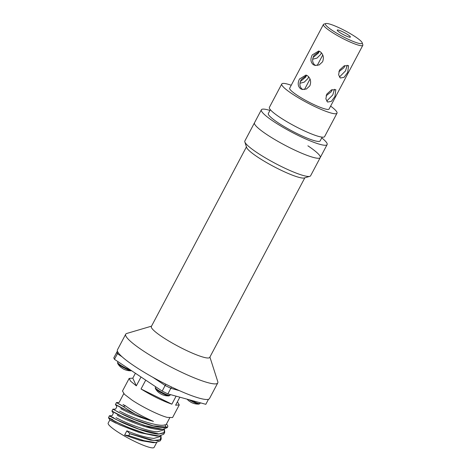 <?xml version="1.0" encoding="UTF-8"?>
<svg xmlns="http://www.w3.org/2000/svg" width="471" height="471" viewBox="0 0 471 471"><rect width="100%" height="100%" fill="white"/><g stroke="black" fill="none" stroke-linecap="round" stroke-linejoin="round"><path stroke-width="0.71" d="M269.954 110.438A37.197 5.581 27.9 0 0 261.376 109.784L254.493 122.784A37.197 5.581 27.9 0 0 266.845 134.559A37.197 5.581 27.9 0 1 254.493 122.784L244.855 140.982A37.197 5.581 27.9 0 0 244.843 141.93A37.197 5.581 27.9 0 0 257.207 152.757A37.197 5.581 27.9 0 0 309.824 176.337A37.197 5.581 27.9 0 0 310.601 175.789L320.239 157.591A37.197 5.581 27.9 0 0 307.887 145.816M244.843 141.93L246.598 147.417A33.029 4.957 27.9 0 0 257.578 157.026A33.029 4.957 27.9 0 0 304.301 177.967L309.824 176.337M246.433 146.905L151.35 326.491A33.029 4.957 27.9 0 0 162.318 336.948A33.029 4.957 27.9 0 0 192.209 353.073A33.029 4.957 27.9 0 0 209.73 357.401L304.814 177.814M151.527 326.156L126.799 333.45A52.075 7.813 27.9 0 0 125.71 334.216A52.075 7.813 27.9 0 0 142.996 350.701A52.075 7.813 27.9 0 0 190.125 376.129A52.075 7.813 27.9 0 0 217.749 382.952A52.075 7.813 27.9 0 0 217.773 381.622L209.907 357.065M125.71 334.216L117.45 349.818A52.075 7.813 27.9 0 0 134.735 366.303A52.075 7.813 27.9 0 0 181.865 391.725A52.075 7.813 27.9 0 0 209.489 398.548L217.749 382.952M320.239 157.591A37.197 5.581 27.9 0 1 300.504 152.716A37.197 5.581 27.9 0 1 266.845 134.559A37.197 5.581 27.9 0 0 300.504 152.716A37.197 5.581 27.9 0 0 320.239 157.591L327.121 144.591A37.197 5.581 27.9 0 0 321.758 137.868M200.399 402.829L199.045 404.089A7.96 1.195 -152.1 0 1 197.873 403.9A7.96 1.195 -152.1 0 1 189.042 399.708M191.185 402.375A14.836 8.19 -56.3 0 1 191.049 402.305A14.836 8.19 -56.3 0 1 190.16 401.669A14.589 11.687 -28.7 0 1 188.63 400.656A14.836 8.19 123.7 0 0 188.853 400.839A14.836 8.19 123.7 0 0 189.472 401.263M199.045 404.089A14.878 14.878 0 0 1 194.235 403.588A14.589 8.184 91.6 0 0 194.24 403.588L194.235 403.588A14.589 8.184 91.6 0 1 193.628 403.382A14.836 12.169 105.3 0 1 192.409 402.958A14.836 12.169 105.3 0 1 191.903 402.729M131.592 370.724L131.362 370.754A7.96 1.195 -152.1 0 1 130.19 370.565A7.96 1.195 -152.1 0 1 120.276 365.684A7.96 1.195 -152.1 0 1 117.703 363.524A14.878 14.878 0 0 0 121.171 367.504A14.836 8.19 123.7 0 0 121.789 367.922M123.496 369.04A14.836 8.19 -56.3 0 1 123.367 368.97A14.836 8.19 -56.3 0 1 122.478 368.334A14.589 11.687 -28.7 0 1 120.947 367.315A14.836 8.19 123.7 0 0 121.171 367.504M131.362 370.754A14.878 14.878 0 0 1 126.552 370.253A14.589 8.184 91.6 0 0 126.558 370.253L126.552 370.253A14.589 8.184 91.6 0 1 125.945 370.047A14.836 12.169 105.3 0 1 124.727 369.623A14.836 12.169 105.3 0 1 124.22 369.394M170.42 394.604L169.065 395.87A7.96 1.195 -152.1 0 1 167.894 395.681A7.96 1.195 -152.1 0 1 157.979 390.795A7.96 1.195 -152.1 0 1 155.406 388.64A14.878 14.878 0 0 0 158.874 392.62A14.836 8.19 123.7 0 0 159.492 393.038M161.2 394.15A14.836 8.19 -56.3 0 1 161.07 394.08A14.836 8.19 -56.3 0 1 160.181 393.45A14.589 11.687 -28.7 0 1 158.65 392.431A14.836 8.19 123.7 0 0 158.874 392.62M169.065 395.87A14.878 14.878 0 0 1 164.255 395.363A14.589 8.184 91.6 0 0 164.261 395.369L164.255 395.363A14.589 8.184 91.6 0 1 163.649 395.157A14.836 12.169 105.3 0 1 162.43 394.733A14.836 12.169 105.3 0 1 161.924 394.51M261.376 109.784A37.197 5.581 27.9 0 0 273.728 121.559A37.197 5.581 27.9 0 0 307.386 139.716A37.197 5.581 27.9 0 0 327.121 144.591M270.336 109.708L268.346 113.47A29.308 4.398 27.9 0 0 278.078 122.748A29.308 4.398 27.9 0 0 304.602 137.061A29.308 4.398 27.9 0 0 320.15 140.9L322.146 137.138M291.231 85.257A31.245 4.686 27.9 0 0 281.782 83.968L269.388 107.364A31.245 4.686 27.9 0 0 279.762 117.261A31.245 4.686 27.9 0 0 308.04 132.51A31.245 4.686 27.9 0 0 324.613 136.608L337 113.205A31.245 4.686 27.9 0 0 330.624 106.11M281.782 83.968A31.245 4.686 27.9 0 0 292.15 93.859A31.245 4.686 27.9 0 0 320.427 109.113A31.245 4.686 27.9 0 0 337 113.205M289.777 88.006A22.32 3.35 27.9 0 0 289.671 88.142A22.32 3.35 27.9 0 0 297.077 95.213A22.32 3.35 27.9 0 0 317.277 106.105A22.32 3.35 27.9 0 0 329.111 109.031A22.32 3.35 27.9 0 0 329.17 108.866M307.416 75.713C310.583 78.251 311.39 81.63 309.841 85.846L306.415 89.019L302.058 89.402L300.533 88.713C297.831 86.299 297.489 83.049 299.521 78.969L305.991 75.054L307.416 75.713M306.804 75.36L301.263 79.446C299.191 83.526 299.491 86.764 302.158 89.16L302.894 89.567M332.155 89.643L331.29 91.727L326.091 95.819M320.15 51.663C323.318 54.2 324.125 57.58 322.576 61.795L319.15 64.969L314.787 65.351L313.268 64.662C310.566 62.249 310.224 59.005 312.255 54.919L318.726 51.003L320.15 51.663M319.538 51.31L313.992 55.395C311.926 59.476 312.22 62.714 314.893 65.11L315.629 65.516M344.89 65.593L344.018 67.677L338.82 71.775M326.662 101.1L332.767 94.965L334.475 89.278M326.75 94.171L331.39 89.943L335.835 89.678L334.958 96.425L331.372 101.359L327.586 102.06L325.867 98.845L326.75 94.171M300.392 81.53L305.803 77.003L306.462 75.354M308.64 76.791L307.987 78.463L304.237 82.166L299.998 83.249M339.397 77.05L345.502 70.915L347.204 65.228M339.479 70.12L344.124 65.893L348.569 65.628L347.692 72.375L344.107 77.309L340.321 78.009L338.602 74.801L339.479 70.12M313.127 57.48L318.531 52.952L319.191 51.304M321.375 52.746L320.722 54.412L316.971 58.116L312.732 59.199M325.861 23.55L323.889 24.133A22.284 3.344 27.9 0 0 323.424 24.457A22.284 3.344 27.9 0 0 330.819 31.516A22.284 3.344 27.9 0 0 350.989 42.396A22.284 3.344 27.9 0 0 362.817 45.316A22.284 3.344 27.9 0 0 362.823 44.751L362.199 42.79A20.801 3.12 27.9 0 0 355.281 36.738A20.801 3.12 27.9 0 0 325.861 23.55A20.801 3.12 27.9 0 0 332.332 30.438A20.801 3.12 27.9 0 0 352.42 41.13A20.801 3.12 27.9 0 0 362.199 42.79M347.91 34.713A7.442 1.119 27.9 0 0 341.181 31.08A7.442 1.119 27.9 0 0 337.23 30.109A7.442 1.119 27.9 0 0 339.703 32.464A7.442 1.119 27.9 0 0 346.432 36.096A7.442 1.119 27.9 0 0 350.383 37.068A7.442 1.119 27.9 0 0 347.91 34.713M322.765 54.983L317.189 65.51M310.03 79.034L304.454 89.561M119.54 411.101L125.857 414.227C138.309 419.985 159.068 427.109 164.879 424.854L166.128 427.05L153.181 425.843L134.37 419.49L118.551 412.343L113.081 409.152L111.904 411M113.081 409.152L115.607 409.081L116.861 406.703L115.501 404.577L121.536 407.992L136.419 414.704C142.737 417.624 148.406 419.844 153.428 421.362C144.144 418.819 135.377 415.646 127.117 411.837L120.806 408.716M153.428 421.362A25.976 3.898 -152.1 0 1 128.995 408.292A25.976 3.898 -152.1 0 1 125.521 405.849L123.414 406.426L116.578 402.552L115.413 404.436L126.446 410.288L135.195 414.133A28.342 4.251 -152.1 0 1 127.058 409.122A28.342 4.251 -152.1 0 1 123.272 406.461L116.372 402.57M123.779 393.638L120.376 400.067A25.976 3.898 27.9 0 0 120.358 400.097L120.617 399.608M123.037 404.501L125.521 405.849M109.867 419.908L108.177 423.099A25.976 3.898 27.9 0 0 116.802 431.324A25.976 3.898 27.9 0 0 140.311 444.006A25.976 3.898 27.9 0 0 154.094 447.409L156.678 442.522M116.025 423.188C106.723 418.389 108.089 419.007 120.123 425.048L139.575 432.602L156.596 436.046L159.145 435.975M163.672 429.317L163.26 430.094L157.338 431.813C149.054 431.53 132.669 425.543 122.36 420.827L116.043 417.706M160.205 429.44L158.603 429.428C150.32 429.14 133.929 423.152 123.62 418.442L117.308 415.322M128.648 435.598L143.985 440.679L155.748 442.575L143.873 440.697L128.648 435.598L124.627 435.051L140.452 440.52L153.081 442.652L155.713 442.575M160.175 435.916L159.763 436.699L153.84 438.419C146.416 437.683 137.42 435.151 126.864 430.83L129.784 433.65L153.74 440.473L160.252 439.773L160.947 435.816M136.419 414.704L135.195 414.133M113.77 417.806C106.311 414.327 108.53 415.61 120.423 421.663C131.592 426.956 149.389 433.638 158.35 434.097L164.72 432.396L164.467 429.205M112.799 419.637C105.345 416.158 107.559 417.441 119.451 423.494C130.62 428.787 148.418 435.469 157.379 435.928L159.245 435.975L163.749 434.227L164.72 432.396M166.534 423.918L167.388 425.225A28.342 4.251 -152.1 0 1 167.747 426.679A28.342 4.251 -152.1 0 1 166.21 427.197C159.969 429.475 137.414 421.527 123.92 415.063L112.875 409.175M111.91 411L122.949 416.888L144.291 425.454L162.754 429.369L167.246 427.621L167.747 426.679M135.395 373.262L132.804 378.16L129.16 378.419L130.597 381.18L136.319 385.849L141.006 377M129.16 378.419L122.484 391.03L124.485 394.351L131.892 400.003C142.183 406.944 159.11 415.281 167.199 417.388L172.574 417.553L179.257 404.942L177.42 401.781M169.69 417.948L166.287 424.377A25.976 3.898 -152.1 0 1 164.879 424.854M164.444 429.211L164.12 432.89L159.116 433.997L139.051 429.187L117.744 420.279L109.378 415.775L108.513 417.789L114.212 421.033L128.353 427.474L145.533 433.585L159.08 435.975M109.584 415.758L112.11 415.687L113.364 413.303L112.004 411.183L117.703 414.427L131.845 420.868L149.024 426.979L162.678 429.369M155.748 442.575L160.252 440.827L161.223 438.996L157.667 440.691L150.443 440.114L129.725 433.744L128.76 435.575M160.976 435.81L161.223 438.996M179.851 397.188L175.606 405.201L179.251 404.942M145.727 380.144L141.041 388.993C152.115 395.817 162.389 400.874 171.856 404.171L176.095 396.158M117.403 351.072L113.794 357.883L114.447 359.308L162.171 391.095L167.876 393.903L205.821 404.312L208.482 399.29M136.319 385.849L132.804 378.16M171.856 404.171L141.041 388.993M162.171 391.095L165.144 385.478L170.849 388.287L179.333 390.618L170.849 388.287L167.876 393.903M118.08 352.449L117.42 353.692A51.969 7.795 27.9 0 1 116.773 352.267L117.42 353.692L122.071 356.788L117.42 353.692L114.447 359.308M165.827 384.195L165.144 385.478L152.892 377.318L165.144 385.478A51.969 7.795 27.9 0 0 170.849 388.287L171.526 387.003M200.028 403.529A8.331 1.248 -152.1 0 1 191.356 400.344M130.685 370.124A8.331 1.248 -152.1 0 1 120.382 365.031A8.331 1.248 -152.1 0 1 117.615 362.393L117.703 363.524M170.049 395.304A8.331 1.248 -152.1 0 1 165.627 394.215A8.331 1.248 -152.1 0 1 158.085 390.147A8.331 1.248 -152.1 0 1 155.318 387.509L155.406 388.64M124.627 435.051L126.864 430.83M187.093 399.178A14.878 14.878 0 0 0 188.853 400.839M191.049 402.305A14.878 14.878 0 0 0 192.409 402.958M123.367 368.97A14.878 14.878 0 0 0 124.727 369.623M117.997 361.675L117.615 362.393M161.07 394.08A14.878 14.878 0 0 0 162.43 394.733M155.701 386.785L155.318 387.509M329.005 109.166L362.817 45.316M289.612 88.312L323.424 24.457M116.578 402.552L119.104 402.481L120.358 400.097M108.507 417.789L109.873 419.914M162.572 429.375L160.075 429.446"/></g></svg>

